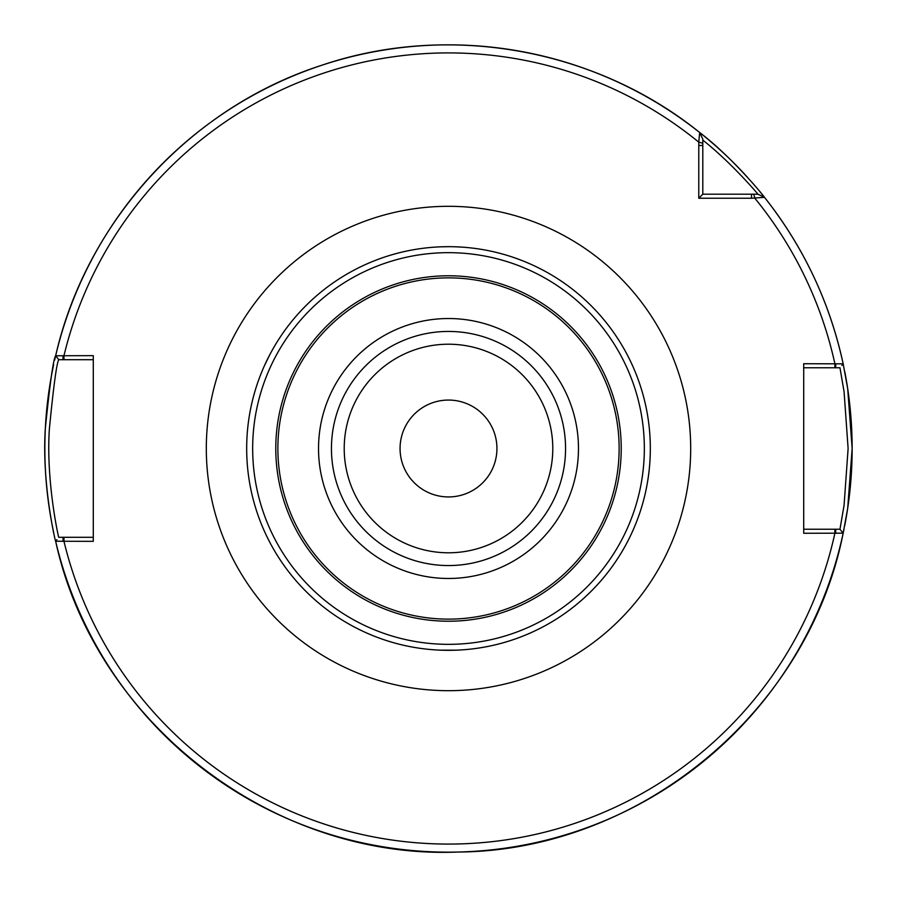 <?xml version="1.0" encoding="UTF-8"?>
<svg xmlns="http://www.w3.org/2000/svg" width="897" height="897" viewBox="0 0 897 897"><rect width="100%" height="100%" fill="white"/><g stroke="black" fill="none" stroke-linecap="round" stroke-linejoin="round"><path stroke-width="1.35" d="M751.507 198.237L764.502 197.351C764.536 196.824 732.277 157.222 699.649 132.498L698.785 142.163L698.763 198.237L751.507 198.237L751.507 194.201L702.799 194.201L702.799 139.069L699.649 132.498A403.65 403.65 0 0 0 55.648 355.761C53.405 358.688 49.985 382.795 45.366 428.082C41.542 483.158 55.681 543.29 55.648 541.239L93.288 541.34L93.288 355.661L55.648 355.761L58.776 359.697L63.014 359.697L63.014 355.661M803.712 533.267L843.169 533.177L847.687 508.386L852.15 448.5L847.687 388.614L843.169 363.823L803.712 363.733L803.712 533.267M400.062 448.5A48.438 48.438 0 0 1 448.5 400.062A48.438 48.438 0 0 1 496.938 448.5A48.438 48.438 0 0 1 448.5 496.938A48.438 48.438 0 0 1 400.062 448.5M552.787 448.5A104.287 104.287 0 0 1 448.5 552.787A104.287 104.287 0 0 1 344.213 448.5A104.287 104.287 0 0 1 448.5 344.213A104.287 104.287 0 0 1 552.787 448.5M702.799 140.089C731.638 162.906 758.29 194.369 757.943 194.201L764.502 197.351C803.544 246.776 829.759 302.267 843.169 363.823A403.65 403.65 0 0 0 764.502 197.351L761.217 195.77M647.174 97.134A403.65 403.65 0 0 0 566.254 62.409M470.813 45.467A403.65 403.65 0 0 0 382.884 50.221M803.712 367.77L834.883 367.77L834.883 363.733A395.577 395.577 0 0 0 754.837 198.215L753.76 194.201L757.931 194.201L751.507 194.201M702.799 194.201L698.763 198.237M835.746 363.733L835.746 367.77L839.962 367.77L844.077 391.709L848.114 448.5L844.077 505.291L839.962 529.23L843.169 533.177C808.119 711.512 639.819 850.872 458.075 852.038C272.654 859.808 94.992 722.601 55.648 541.239A403.65 403.65 0 0 0 843.169 533.177L842.092 531.865M842.339 532.168L839.962 529.23L835.746 529.23L835.746 533.267M835.746 529.23L803.712 529.23M841.879 365.404L842.945 364.092M834.883 367.77L835.746 367.77M93.288 537.303L58.776 537.303C58.765 539.041 45.859 481.005 49.357 429.158C53.562 385.957 56.702 362.803 58.776 359.697L55.648 355.761C86.134 221.57 190.467 107.584 321.44 65.369C448.22 22.223 595.473 48.36 699.649 132.498L699.694 132.599M63.014 359.697L93.288 359.697M56.892 539.669L55.872 540.958M63.014 541.34L63.014 537.303M843.236 532.863A403.65 403.65 0 0 0 844.088 528.793A403.65 403.65 0 0 1 843.236 532.863M844.682 525.754A403.65 403.65 0 0 0 844.795 371.784A403.65 403.65 0 0 1 844.682 525.754M55.558 356.165A403.65 403.65 0 0 0 54.639 360.168A403.65 403.65 0 0 1 55.558 356.165M53.663 364.597A403.65 403.65 0 0 0 53.652 532.347A403.65 403.65 0 0 1 53.663 364.597M762.809 195.232A403.65 403.65 0 0 0 760.151 191.969A403.65 403.65 0 0 1 762.809 195.232M755.218 186.094A403.65 403.65 0 0 0 752.381 182.809A403.65 403.65 0 0 1 755.218 186.094M747.515 177.348A403.65 403.65 0 0 0 699.649 132.498A403.65 403.65 0 0 1 747.515 177.348M283.788 565.132L284.685 566.388L283.788 565.132M264.503 531.428L265.142 532.829L264.503 531.428M267.014 536.798L269.975 542.651L267.014 536.798M281.288 561.522L277.7 556.028M269.975 354.349L264.503 365.572L269.975 354.349M284.685 330.612L283.788 331.868L284.685 330.612M440.775 246.821L448.5 246.675A201.825 201.825 0 0 0 246.675 448.5A201.825 201.825 0 0 0 448.5 650.325A201.825 201.825 0 0 0 650.325 448.5A201.825 201.825 0 0 0 448.5 246.675A201.825 201.825 0 0 0 246.675 448.5A201.825 201.825 0 0 0 448.5 650.325A201.825 201.825 0 0 0 650.325 448.5A201.825 201.825 0 0 0 448.5 246.675M468.683 247.684L467.146 247.538L468.683 247.684M462.774 247.18L456.225 246.821L462.774 247.18M428.318 247.684L429.854 247.538M613.212 331.868L612.315 330.612L613.212 331.868M632.497 365.572L631.858 364.171L632.497 365.572M629.986 360.202L627.025 354.349L629.986 360.202M615.712 335.478L619.3 340.972M631.858 532.829L629.986 536.798M612.315 566.388L613.212 565.132L612.315 566.388M615.712 561.522L619.3 556.028M456.225 650.179L440.775 650.179M467.146 649.462L468.683 649.316L467.146 649.462M428.318 649.316L429.854 649.462L428.318 649.316M448.5 331.442A117.059 117.059 0 0 0 331.442 448.5A117.059 117.059 0 0 0 448.5 565.558A117.059 117.059 0 0 0 565.558 448.5A117.059 117.059 0 0 0 448.5 331.442M448.5 578.475A129.975 129.975 0 0 0 578.475 448.5A129.975 129.975 0 0 0 448.5 318.525A129.975 129.975 0 0 0 318.525 448.5A129.975 129.975 0 0 0 448.5 578.475M448.5 690.69A242.19 242.19 0 0 0 690.69 448.5A242.19 242.19 0 0 0 448.5 206.31A242.19 242.19 0 0 0 206.31 448.5A242.19 242.19 0 0 0 448.5 690.69M702.799 143.24L698.785 142.163A395.577 395.577 0 0 0 63.967 355.661L63.967 359.697M63.967 537.303L63.967 541.34A395.577 395.577 0 0 0 834.883 533.267L834.883 529.23M702.799 145.493L698.763 145.493M448.5 644.338A195.838 195.838 0 0 0 644.338 448.5A195.838 195.838 0 0 0 448.5 252.662A195.838 195.838 0 0 0 252.662 448.5A195.838 195.838 0 0 0 448.5 644.338M448.5 621.229A172.729 172.729 0 0 0 621.229 448.5A172.729 172.729 0 0 0 448.5 275.771A172.729 172.729 0 0 0 275.771 448.5A172.729 172.729 0 0 0 448.5 621.229M448.5 619.132A170.632 170.632 0 0 0 619.132 448.5A170.632 170.632 0 0 0 448.5 277.868A170.632 170.632 0 0 0 277.868 448.5A170.632 170.632 0 0 0 448.5 619.132M757.931 194.201L761.688 195.995M702.799 139.069L701.174 135.671"/></g></svg>

